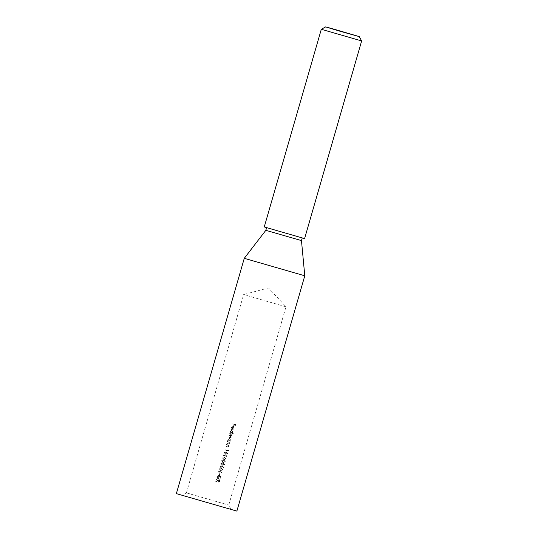 <?xml version="1.0" encoding="UTF-8"?>
<svg xmlns="http://www.w3.org/2000/svg" width="538" height="538" viewBox="0 0 538 538"><rect width="100%" height="100%" fill="white"/><g stroke="black" fill="none" stroke-linecap="round" stroke-linejoin="round"><path stroke-width="0.4" stroke-dasharray="2.69 2.02" d="M230.916 509.419L182.073 495.283L230.916 509.419M186.599 492.916L228.758 505.121L186.599 492.916M285.806 306.761L243.647 294.562L285.806 306.761M321.307 29.294L361.644 40.935M264.252 226.949L304.595 238.596M265.833 230.318L301.468 240.607M244.272 258.327L304.784 275.792M302.074 237.897L266.606 227.628L302.074 237.897M236.868 511.1L176.356 493.635M234.434 430.023L230.775 429.304M231.878 430.319L232.793 432.068L231.952 432.962L233.371 433.722L229.8 432.68L230.338 432.491L230.15 431.288L231.878 430.319M228.791 442.229L227.285 441.389L229.84 442.135L229.289 442.323L229.504 443.453L227.937 444.052L226.626 443.675L228.516 443.837L229.208 443.312L228.791 442.229L229.208 443.312M229.302 443.325L228.61 443.857L226.72 443.352M227.924 445.242L226.417 444.401L228.966 445.148L228.421 445.329L228.637 446.466L227.063 447.065L225.758 446.681L227.648 446.843L228.341 446.318L227.924 445.242L228.341 446.318M228.435 446.338L227.735 446.863L225.846 446.365M224.81 449.97L228.031 450.562L228.186 450.01L228.294 450.978L224.81 449.97L228.294 450.978M226.175 451.799L227.655 453.521L225.483 454.213L223.996 452.451L226.175 451.799M225.933 454.328L225.483 454.213L225.933 454.321M223.808 460.01L225.287 461.732L223.109 462.424L221.622 460.662L223.808 460.01M223.465 462.512L223.109 462.424L223.465 462.519M220.782 467.63L220.022 466.204L221.407 465.437L223.573 467.656L222.187 466.5L220.782 467.63M219.201 473.104L218.441 471.678L219.827 470.911L221.992 473.131L220.607 471.974L219.201 473.104M217.756 480.481L216.303 479.432L219.786 480.447L219.302 481.947L218.22 482.411L217.641 480.878L215.644 481.712L217.85 480.501L215.758 481.315M215.852 481.335L215.738 481.732L217.735 480.891L218.22 482.411L219.302 481.947M216.935 476.91L218.045 475.565L219.349 475.471C220.446 475.908 220.869 476.722 220.614 477.912L219.477 479.318L220.264 477.798L219.154 475.767L217.285 477.045L217.957 478.773L218.3 477.589L218.657 477.69L218.22 479.197C217.123 478.827 216.693 478.067 216.935 476.91L217.022 476.93C216.78 478.08 217.211 478.84 218.314 479.217L218.22 479.197M219.639 473.628L219.242 474.993L218.885 474.893L219.275 473.521L219.726 473.648L219.369 473.541L218.885 474.893M221.441 468.215L222.914 469.936L220.741 470.636L219.255 468.874L221.441 468.215M221.098 470.723L220.741 470.636L221.098 470.723M222.712 462.66L220.923 463.42L222.409 465.182L224.588 464.482L223.014 462.747L224.494 464.462L222.322 465.162L220.836 463.4L222.712 462.667M222.678 465.249L222.322 465.162L222.678 465.249M224.595 457.273L226.074 458.995L223.902 459.687L222.416 457.925L224.595 457.273M224.259 459.775L223.902 459.687L224.259 459.782M223.23 455.437L226.451 456.029L226.606 455.484L226.713 456.453L223.23 455.437L226.713 456.453M229.571 438.302L230.486 440.044L229.672 440.952L230.049 441.402L227.493 440.662L228.031 440.474L227.85 439.27L229.571 438.302M228.65 436.984L229.948 437.71L231.414 437.179L231.078 436.049L231.925 435.403L231.703 434.361L232.234 434.173L229.679 433.426L231.629 435.255L230.472 435.585L229.168 435.208L231.118 437.038L229.948 437.374L231.024 437.017L229.074 435.188L230.378 435.565L231.542 435.235L229.585 433.413L232.14 434.153L231.609 434.341L231.838 435.383L230.984 436.029L231.32 437.165L229.854 437.69L228.563 436.97L230.338 437.468L228.563 436.97M230.378 435.565L230.829 435.679L230.378 435.565M233.216 428.719L232.248 428.746L232.934 426.419L231.703 427.091L231.737 428.45L231.374 427.044L233.075 426.116L233.835 426.668L234.017 427.818L233.216 428.719L234.017 427.818M233.64 425.787L234.043 424.374L232.429 423.561L235.913 424.569L235.415 426.304L235.059 426.204L235.469 424.791L234.4 424.475L233.996 425.894L233.64 425.787L233.996 425.894M219.396 481.967L219.881 480.468L216.209 479.748M216.303 479.768L217.829 480.219M219.437 480.683L218.186 480.326L218.361 482.102L218.28 480.347L219.437 480.683L218.314 482.088L219.343 480.663M218.314 479.217L218.751 477.71L218.388 477.61L218.051 478.793L217.379 477.065L219.363 475.814L220.358 477.818L219.571 479.338L220.708 477.932C220.963 476.742 220.54 475.928 219.437 475.491L218.045 475.565M218.139 475.585L217.022 476.93M219.336 475.014L219.726 473.648M218.536 471.698L219.289 473.124L220.701 471.987L222.086 473.144L219.914 470.932L218.441 471.678M220.291 472.196L219.659 471.214L220.291 472.196L219.363 472.801L218.892 471.819L219.719 471.227L218.798 471.799L219.275 472.781L220.197 472.176M223.008 469.956L221.528 468.235L219.343 468.894L220.836 470.656L222.914 469.936M219.706 469.008L221.441 468.558L222.651 469.862L220.923 470.333L219.612 468.988L219.995 469.923L221.111 470.387L222.557 469.849L221.441 468.558L219.612 468.988M220.116 466.224L220.869 467.65L222.281 466.52L223.667 467.677L221.495 465.457L220.022 466.204M221.871 466.722L221.239 465.74L221.871 466.722L220.943 467.327L220.472 466.345L221.3 465.753L220.378 466.325L220.849 467.307L221.777 466.702M221.286 463.534L223.021 463.084L224.232 464.395L222.503 464.859L221.192 463.514L221.575 464.455L222.786 464.933L224.138 464.375L222.544 462.962M222.537 462.969L221.192 463.514M225.382 461.745L223.902 460.03L221.717 460.683L223.203 462.445L225.287 461.732M222.073 460.797L223.808 460.346L225.025 461.658L223.297 462.129L221.979 460.777L222.362 461.718L223.573 462.196L224.931 461.638L223.808 460.346L221.979 460.777M226.168 459.008L224.689 457.293L222.503 457.946L223.99 459.708L226.074 458.995M222.866 458.06L224.602 457.609L225.812 458.921L224.084 459.391L222.772 458.04L223.156 458.981L224.366 459.459L225.718 458.901L224.602 457.609L222.772 458.04M226.807 456.473L226.996 455.814L226.7 455.504L226.451 456.029M226.545 456.049L223.324 455.121M227.749 453.541L226.269 451.819L224.084 452.471L225.57 454.233L227.655 453.521M224.44 452.586L226.182 452.135L227.392 453.447L225.664 453.917L224.353 452.566L224.736 453.507L225.947 453.985L227.298 453.426L225.792 452.041M225.792 452.034L224.353 452.566M228.388 450.999L228.576 450.34L228.28 450.03L228.031 450.562M228.125 450.575L224.897 449.647M225.94 446.385L227.157 447.085L228.731 446.486L228.509 445.35L229.06 445.161L226.323 444.724M226.417 444.738L228.011 445.256M226.807 443.373L228.025 444.072L229.598 443.473L229.383 442.337L229.928 442.155L227.191 441.711M227.285 441.732L228.885 442.249M229.766 440.965L230.58 440.064L229.665 438.322L227.937 439.284L228.125 440.494L227.587 440.683L230.143 441.422L229.672 440.952M230.271 439.976L229.477 438.618L230.271 439.976L228.953 440.73L228.253 439.391L229.39 438.598L228.159 439.371L228.865 440.716L230.177 439.963M232.046 432.982L232.887 432.081L231.972 430.339L230.244 431.308L230.425 432.512L229.887 432.7L233.465 433.742L231.952 432.962M232.571 432.001L231.784 430.635L232.571 432.001L231.259 432.754L230.553 431.409L231.696 430.615L230.466 431.389L231.165 432.734L232.477 431.98M230.863 429.324L234.346 430.346M234.111 427.838L233.929 426.681L233.169 426.136L231.468 427.064L231.831 428.47L231.797 427.111L233.015 426.439L232.342 428.766L233.31 428.739M232.746 428.537L233.317 426.567L233.795 427.764L232.658 428.517L233.7 427.744L233.223 426.547L232.658 428.517M234.091 425.908L234.494 424.495L235.563 424.805L235.153 426.224L235.509 426.325L236.007 424.59L232.342 423.877M232.429 423.897L234.043 424.374M234.138 424.395L233.727 425.807M186.404 492.895L243.647 294.562L268.496 287.951L286.001 306.781L228.758 505.121L231.152 509.446M186.404 492.889L182.073 495.283"/><path stroke-width="0.81" d="M340.144 31.278L359.256 36.604L331.489 28.447L325.638 26.9L340.144 31.278M361.644 40.935L321.307 29.294L264.252 226.949L304.595 238.596L361.644 40.935L359.256 36.604M301.468 240.6L265.833 230.318L244.272 258.327L176.356 493.635L236.868 511.1L304.784 275.792L244.272 258.327M266.579 227.729L265.833 230.318M302.215 238.011L301.468 240.607L304.784 275.792M325.638 26.9L321.307 29.294"/></g></svg>
